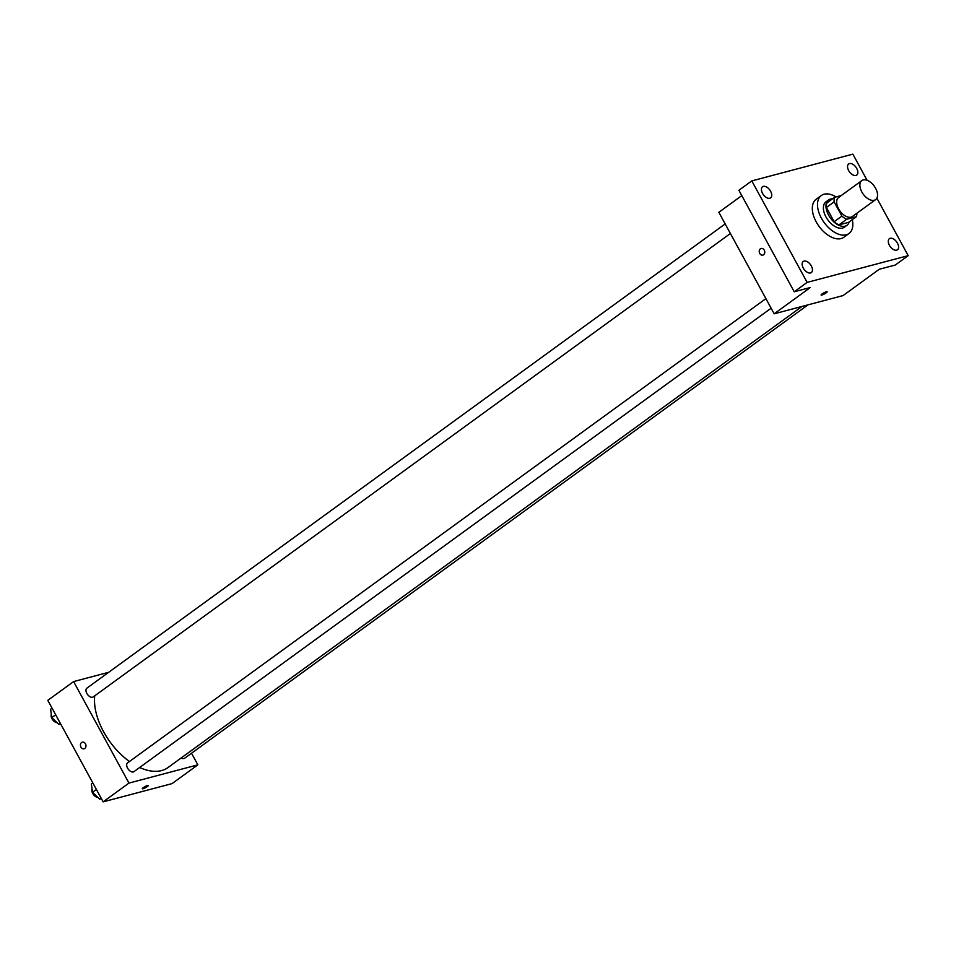 <?xml version="1.0" encoding="UTF-8"?>
<svg xmlns="http://www.w3.org/2000/svg" width="956" height="956" viewBox="0 0 956 956"><rect width="100%" height="100%" fill="white"/><g stroke="black" fill="none" stroke-linecap="round" stroke-linejoin="round"><path stroke-width="1.43" d="M875.6 188.284A11.747 6.812 -126 0 1 875.624 199.613A11.747 6.812 -126 0 1 863.208 194.116A11.747 6.812 -126 0 1 861.798 180.612A11.747 6.812 -126 0 1 875.6 188.284M875.624 199.613L852.394 216.51A11.747 6.812 -126 0 1 839.977 211.013A11.747 6.812 -126 0 1 838.567 197.51L861.798 180.612M841.28 195.538L834.66 197.294A15.165 8.795 -126 0 0 834.134 201.859L841.901 216.104A15.165 8.795 -126 0 0 846.646 219.282L856.313 216.725A15.165 8.795 -126 0 0 856.887 213.236M846.646 219.282L838.902 224.911L848.57 222.354L856.313 216.725M838.902 224.911A15.165 8.795 -126 0 1 834.158 221.732L841.901 216.104M834.66 197.294L826.916 202.923A15.165 8.795 -126 0 0 826.39 207.488L834.158 221.732M832.449 198.896A15.666 9.082 54 0 0 828.529 199.971A15.666 9.082 54 0 0 829.426 216.546A15.666 9.082 54 0 0 845.116 226.178A15.666 9.082 54 0 0 846.956 225.305A15.666 9.082 54 0 0 849.179 221.911M846.956 225.305L844.375 227.181A15.666 9.082 -126 0 1 842.535 228.054A15.666 9.082 -126 0 1 826.844 218.422A15.666 9.082 -126 0 1 825.948 201.847L828.529 199.971M826.39 207.488L834.134 201.859M852.298 219.641A23.494 13.623 -126 0 1 848.988 233.515A23.494 13.623 -126 0 1 824.144 222.533A23.494 13.623 -126 0 1 821.335 195.514A23.494 13.623 -126 0 1 836.046 196.924M848.988 233.515L843.825 237.279A23.494 13.623 -126 0 1 818.981 226.285A23.494 13.623 -126 0 1 816.173 199.266L821.335 195.514M763.33 186.384A6.859 3.979 -126 0 1 770.213 190.603A6.859 3.979 -126 0 1 770.608 197.868A6.859 3.979 -126 0 1 763.354 194.654A6.859 3.979 -126 0 1 762.53 186.767A6.859 3.979 -126 0 1 763.33 186.384M849.466 163.596A6.859 3.979 -126 0 1 856.349 167.814A6.859 3.979 -126 0 1 856.731 175.067A6.859 3.979 -126 0 1 849.49 171.865A6.859 3.979 -126 0 1 848.665 163.978A6.859 3.979 -126 0 1 849.466 163.596M890.203 238.295A6.859 3.979 -126 0 1 897.075 242.513A6.859 3.979 -126 0 1 897.469 249.779A6.859 3.979 -126 0 1 890.215 246.564A6.859 3.979 -126 0 1 889.391 238.677A6.859 3.979 -126 0 1 890.203 238.295M804.068 261.096A6.859 3.979 -126 0 1 810.939 265.302A6.859 3.979 -126 0 1 811.333 272.568A6.859 3.979 -126 0 1 804.08 269.353A6.859 3.979 -126 0 1 803.255 261.466A6.859 3.979 -126 0 1 804.068 261.096M867.128 180.326L852.86 154.143L751.798 180.899L807.139 282.39L908.2 255.646L876.867 198.167M741.796 195.61L718.84 212.304L774.181 313.807L843.084 295.571L879.221 269.281L895.294 265.027L908.2 255.646M751.798 180.899L738.892 190.28L794.233 291.783L807.139 282.39M794.233 291.783L810.306 287.517L774.181 313.807M827.119 291.783A3.43 0.609 -28.6 0 1 826.127 292.883A3.43 0.609 -28.6 0 1 823.008 294.639A3.43 0.609 -28.6 0 1 821.108 295.057A3.43 0.609 -28.6 0 1 823.821 292.883A3.43 0.609 -28.6 0 1 827.119 291.783A3.43 0.609 -28.6 0 1 826.127 292.894A3.43 0.609 -28.6 0 1 823.02 294.639A3.43 0.609 -28.6 0 1 821.108 295.057M764.25 250.149A3.43 2.725 75.2 0 1 762.864 255.109A3.43 2.725 75.2 0 1 759.363 252.492A3.43 2.725 75.2 0 1 761.119 248.476A3.43 2.725 75.2 0 1 764.25 250.149M762.876 255.109A3.43 2.725 75.2 0 1 759.363 252.492A3.43 2.725 75.2 0 1 761.119 248.476M801.988 306.446L167.981 767.56A54.827 31.787 -126 0 1 139.66 767.477M129.49 761.502A54.827 31.787 -126 0 1 94.728 695.825M771.122 308.202L133.924 771.647A5.401 3.131 -126 0 1 128.2 769.114A5.401 3.131 -126 0 1 127.554 762.9L765.911 298.631M807.987 304.856L184.639 758.228A5.401 3.131 -126 0 1 181.258 757.905M730.396 233.503L93.186 696.948A5.401 3.131 -126 0 1 87.474 694.415A5.401 3.131 -126 0 1 86.829 688.201L725.174 223.931M108.697 672.295L73.612 681.58L128.952 783.083L197.856 764.848L191.523 753.22M73.612 681.58L47.8 700.354L103.14 801.857L128.952 783.083M103.14 801.857L172.044 783.621L197.856 764.848M148.347 785.462A3.43 0.609 -28.6 0 1 147.344 786.573A3.43 0.609 -28.6 0 1 144.237 788.33A3.43 0.609 -28.6 0 1 142.325 788.748A3.43 0.609 -28.6 0 1 145.037 786.561A3.43 0.609 -28.6 0 1 148.347 785.462A3.43 0.609 -28.6 0 1 147.344 786.573A3.43 0.609 -28.6 0 1 144.237 788.318A3.43 0.609 -28.6 0 1 142.325 788.736M85.466 743.828A3.43 2.725 75.2 0 1 84.092 748.787A3.43 2.725 75.2 0 1 80.579 746.17A3.43 2.725 75.2 0 1 82.336 742.155A3.43 2.725 75.2 0 1 85.466 743.828M84.092 748.787A3.43 2.725 75.2 0 1 80.579 746.17A3.43 2.725 75.2 0 1 82.336 742.155M52.054 708.169L50.608 709.209L51.779 717.621L58.913 724.445L60.682 723.967M51.779 717.621L55.675 714.789M58.913 724.445L60.359 723.393M57.049 722.652A5.401 3.131 -126 0 1 52.508 719.581A5.401 3.131 -126 0 1 51.337 714.395M92.792 782.868L91.346 783.92L92.505 792.321L99.639 799.144L101.408 798.678M92.505 792.321L96.401 789.489M99.639 799.144L101.085 798.093M97.787 797.364A5.401 3.131 -126 0 1 93.234 794.281A5.401 3.131 -126 0 1 92.063 789.094"/></g></svg>
